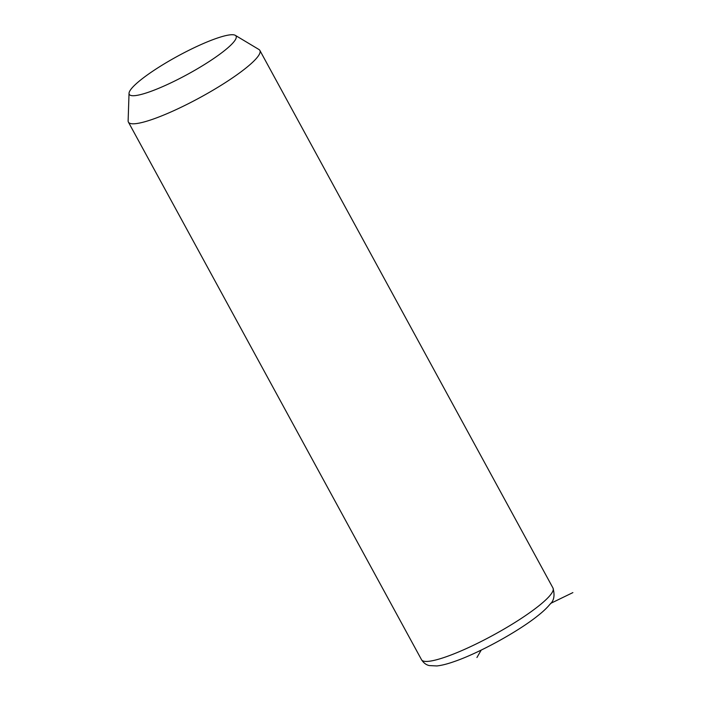 <?xml version="1.0" encoding="UTF-8"?>
<svg xmlns="http://www.w3.org/2000/svg" width="701" height="701" viewBox="0 0 701 701"><rect width="100%" height="100%" fill="white"/><g stroke="black" fill="none" stroke-linecap="round" stroke-linejoin="round"><path stroke-width="1.05" d="M235.317 35.348L258.941 49.491A74.867 12.741 151.4 0 1 259.869 50.428A74.867 12.741 151.4 0 1 225.31 82.639A74.867 12.741 151.4 0 1 152.643 119.284A74.867 12.741 151.4 0 1 128.406 122.105A74.867 12.741 151.4 0 1 128.125 120.809L129.037 93.294A60.829 10.357 151.4 0 1 159.732 66.656A60.829 10.357 151.4 0 1 216.39 38.397A60.829 10.357 151.4 0 1 235.317 35.348A60.829 10.357 151.4 0 1 210.326 60.768A60.829 10.357 151.4 0 1 148.954 92.059A60.829 10.357 151.4 0 1 129.037 93.294M481.228 650.081L476.934 657.512M550.627 603.403L572.875 592.608M259.869 50.428L553.001 588.06A74.867 12.741 151.4 0 1 518.442 620.271A74.867 12.741 151.4 0 1 445.775 656.916A74.867 12.741 151.4 0 1 421.538 659.737L128.406 122.105M553.001 588.06C555.017 595.456 553.992 600.862 549.943 604.28C547.087 607.811 543.082 611.605 537.947 615.644C518.065 631.671 478.73 653.218 454.038 661.63C447.378 663.978 441.665 665.415 436.889 665.95L429.363 665.582C426.252 664.96 423.641 663.006 421.538 659.737"/></g></svg>
